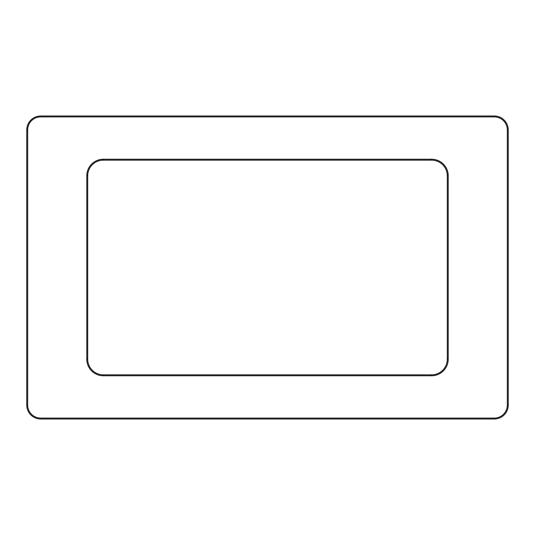 <?xml version="1.0" encoding="UTF-8"?>
<svg xmlns="http://www.w3.org/2000/svg" width="535" height="535" viewBox="0 0 535 535"><rect width="100%" height="100%" fill="white"/><g stroke="black" fill="none" stroke-linecap="round" stroke-linejoin="round"><path stroke-width="0.8" d="M103.362 374.834A15.655 15.655 0 0 1 87.707 359.179L87.707 175.821A15.655 15.655 0 0 1 103.362 160.166L431.638 160.166A15.655 15.655 0 0 1 447.293 175.821L447.293 359.179A15.655 15.655 0 0 1 431.638 374.834L103.362 374.834L103.362 375.771L431.638 375.771A16.592 16.592 0 0 0 448.223 359.179L448.223 175.821A16.592 16.592 0 0 0 431.638 159.229L103.362 159.229A16.592 16.592 0 0 0 86.777 175.821L86.777 359.179A16.592 16.592 0 0 0 103.362 375.771M507.32 129.965L507.32 405.035A13.047 13.047 0 0 1 494.266 418.082L40.734 418.082A13.047 13.047 0 0 1 27.68 405.035L27.68 129.965A13.047 13.047 0 0 1 40.734 116.918L494.266 116.918A13.047 13.047 0 0 1 507.32 129.965L508.25 129.965A13.984 13.984 0 0 0 494.266 115.988L40.734 115.988A13.984 13.984 0 0 0 26.75 129.965L26.75 405.035A13.984 13.984 0 0 0 40.734 419.012L494.266 419.012A13.984 13.984 0 0 0 508.25 405.035L508.25 129.965M87.707 175.821L86.777 175.821M86.777 359.179L87.707 359.179M103.362 160.166L103.362 159.229M431.638 160.166L431.638 159.229M447.293 175.821L448.223 175.821M447.293 359.179L448.223 359.179M431.638 374.834L431.638 375.771M507.32 405.035L508.25 405.035M494.266 115.988L494.266 116.918M40.734 115.988L40.734 116.918M26.75 129.965L27.68 129.965M26.75 405.035L27.68 405.035M40.734 419.012L40.734 418.082M494.266 419.012L494.266 418.082"/></g></svg>
